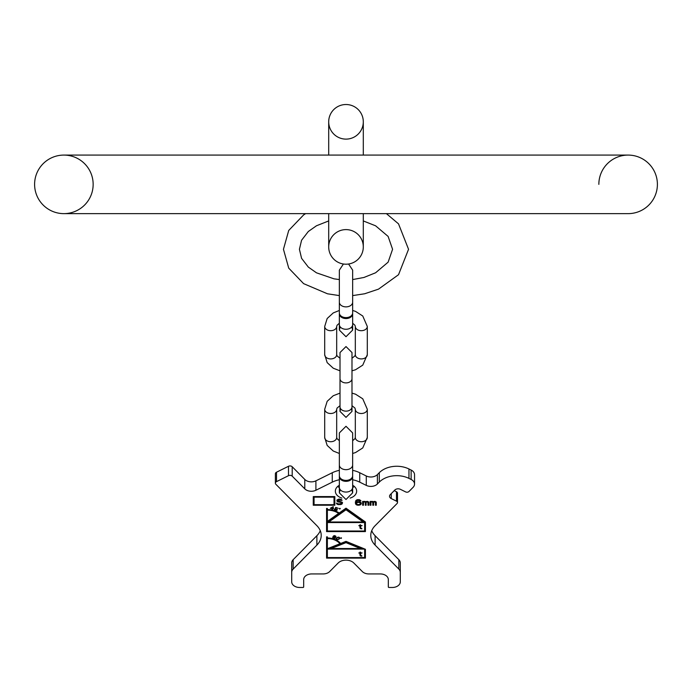 <?xml version="1.0" encoding="UTF-8"?>
<svg xmlns="http://www.w3.org/2000/svg" width="692" height="692" viewBox="0 0 692 692"><rect width="100%" height="100%" fill="white"/><g stroke="black" fill="none" stroke-linecap="round" stroke-linejoin="round"><path stroke-width="1.04" d="M657.4 184.357A29.28 29.28 0 0 1 628.12 213.638A29.28 29.28 0 0 0 657.4 184.357A29.28 29.28 0 0 1 628.12 213.638A29.28 29.28 0 0 0 657.4 184.357A29.28 29.28 0 0 0 628.12 155.086A29.28 29.28 0 0 1 657.4 184.357A29.28 29.28 0 0 0 628.12 155.086L63.88 155.086A29.28 29.28 0 0 0 34.6 184.357A29.28 29.28 0 0 0 63.88 213.638A29.28 29.28 0 0 0 93.152 184.357A29.28 29.28 0 0 0 63.88 155.086A29.28 29.28 0 0 0 34.6 184.357A29.28 29.28 0 0 0 63.88 213.638A29.28 29.28 0 0 0 93.152 184.357M598.848 184.357A29.28 29.28 0 0 1 628.12 155.086M346 104.518A17.3 17.3 0 0 1 363.3 121.818A17.3 17.3 0 0 0 346 104.518A17.3 17.3 0 0 0 328.7 121.818L328.7 121.818A17.3 17.3 0 0 1 346 104.518A17.3 17.3 0 0 1 363.3 121.818L363.3 121.818A17.3 17.3 0 0 1 346 139.118A17.3 17.3 0 0 1 328.7 121.818A17.3 17.3 0 0 1 346 104.518A17.3 17.3 0 0 1 363.3 121.818A17.3 17.3 0 0 1 346 139.118M328.7 213.638L328.7 246.906A17.3 17.3 0 0 0 346 264.206A17.3 17.3 0 0 0 363.3 246.906L363.3 246.906A17.3 17.3 0 0 0 346 229.606A17.3 17.3 0 0 0 328.7 246.906A17.3 17.3 0 0 0 346 264.206A17.3 17.3 0 0 0 363.3 246.906A17.3 17.3 0 0 0 346 229.606M352.617 313.372A6.652 4.706 180 0 1 352.652 313.839A6.652 4.706 180 0 1 346 318.545A6.652 4.706 180 0 1 339.348 313.839A6.652 4.706 180 0 1 339.383 313.372M339.348 302.17A6.652 4.706 180 0 0 346 306.876A6.652 4.706 180 0 0 352.652 302.17L352.652 312.905A6.652 4.706 180 0 1 346 317.611A6.652 4.706 180 0 1 339.348 312.905L339.348 270.139L343.414 264.015M367.296 354.685L367.296 326.451A5.986 4.239 0 0 1 361.302 330.69A5.986 4.239 0 0 1 355.316 326.451L355.316 354.685A5.986 4.239 0 0 0 361.302 358.914A5.986 4.239 0 0 0 367.296 354.685L362.755 365.134L355.55 369.744L351.986 370.825M324.704 354.685A5.986 4.239 180 0 0 330.698 358.914A5.986 4.239 180 0 0 336.684 354.685L336.684 326.451A5.986 4.239 180 0 1 330.698 330.69A5.986 4.239 180 0 1 324.704 326.451L324.704 354.685L327.178 362.625L333.259 368.213L340.014 370.825L340.014 411.394L340.62 408.764M367.296 437.491L367.296 409.257A5.986 4.239 0 0 1 361.302 413.496A5.986 4.239 0 0 1 355.316 409.257L355.316 437.491A5.986 4.239 0 0 0 361.302 441.721A5.986 4.239 0 0 0 367.296 437.491L362.755 447.94L355.55 452.551L352.652 453.476M324.704 437.491A5.986 4.239 180 0 0 330.698 441.721A5.986 4.239 180 0 0 336.684 437.491L336.684 409.257A5.986 4.239 180 0 1 330.698 413.496A5.986 4.239 180 0 1 324.704 409.257L324.704 437.491L327.178 445.432L333.259 451.02L339.348 453.476M352.617 476.165A6.652 4.706 180 0 1 352.652 476.632A6.652 4.706 180 0 1 346 481.338A6.652 4.706 180 0 1 339.348 476.632A6.652 4.706 180 0 1 339.383 476.165M352.652 464.963L352.652 475.698A6.652 4.706 180 0 1 346 480.395A6.652 4.706 180 0 1 339.348 475.698L339.348 432.933L346 426.281L352.652 432.933L352.652 464.963A6.652 4.706 180 0 1 346 469.669A6.652 4.706 180 0 1 339.348 464.963M327.844 548.531L331.139 548.531L331.139 547.96L346 542.087L360.394 547.96L360.394 548.531L331.139 548.531L346 542.649L360.394 548.531L363.585 548.531M327.368 557.562L327.368 549.093L364.632 549.093L364.632 557.562L326.572 557.562L326.572 536.862L327.368 536.862L327.368 537.987A14.376 10.164 0 0 1 339.91 543.194L339.91 543.756A14.376 10.164 180 0 0 327.368 538.549L327.368 537.987A15.172 10.726 180 0 1 340.611 543.479L346 541.352L365.428 549.284L365.428 558.124L326.572 558.124L326.572 536.862M361.821 555.745L360.714 555.451L360.575 553.349L362.106 552.943L360.575 552.943L360.575 552.147L359.883 552.147L359.883 552.943L358.776 552.943L359.883 553.349L360.16 555.745L361.821 556.152M339.91 543.756L327.368 548.713L327.368 538.549M327.368 522.555L327.368 521.993L328.83 521.993L328.83 521.431L346 509.2L363.179 521.431L363.179 521.993L328.83 521.993L346 509.77L363.179 521.993L364.632 521.993L364.632 531.024L327.368 531.024L327.368 522.555L364.632 522.555M361.821 528.437L360.714 528.143L360.575 526.041L362.106 525.635L360.575 525.635L360.575 524.839L359.883 524.839L359.883 525.635L358.776 525.635L359.883 526.041L360.16 528.437L361.821 528.844M327.368 510.134A15.968 11.288 180 0 1 338.622 513.412L327.368 521.431L327.368 508.438L326.572 508.438L326.572 531.024L327.368 531.024M331.027 508.092L332.8 507.227L332.402 508.335L331.027 507.712M335.17 537.442L334.322 538.108L333.163 537.632L333.925 536.81L335.17 537.442L335.153 536.854L333.423 536.594L334.184 535.911L336.009 536.655L334.573 535.573L333.414 536.006L332.705 537.494L334.72 538.35L335.568 537.693L335.162 536.854M337.246 537.788L338.483 537.381L339.253 537.926L338.647 539.025L337.411 539.423L336.632 538.878L337.246 537.373M334.02 504.676L314.064 504.676L314.064 497.15L334.02 497.15L334.02 504.676L334.824 504.676L334.824 496.588L313.26 496.588L313.26 505.238L334.824 505.238L334.824 496.588M360.307 502.842L360.307 503.923L358.975 504.641L357.314 504.52L356.311 503.56L357.807 502.236L360.307 502.842L360.307 502.271L360.471 503.196M291.704 572.327L291.704 562.916A7.984 5.648 0 0 1 293.148 559.681L293.148 569.092A7.984 5.648 180 0 0 291.704 572.327L291.704 581.842A7.984 5.648 180 0 0 299.688 587.482L302.88 587.482A0.796 0.562 180 0 0 303.684 586.92L303.684 579.576A7.984 5.648 0 0 1 311.668 573.936L323.181 573.936A7.984 5.648 180 0 0 329.721 571.523L338.154 563.02A9.584 6.773 0 0 1 353.846 563.02L362.279 571.523A7.984 5.648 180 0 0 368.819 573.936L380.332 573.936A7.984 5.648 0 0 1 388.316 579.576L388.316 586.92A0.796 0.562 180 0 0 389.12 587.482L392.312 587.482A7.984 5.648 180 0 0 400.296 581.842L400.296 572.327A7.984 5.648 180 0 0 398.851 569.092L375.116 545.114A23.952 16.937 0 0 1 370.782 535.4A23.952 16.937 0 0 1 375.116 525.686L397.07 503.525A2.396 1.695 180 0 0 397.502 502.548A2.396 1.695 180 0 0 396.481 501.164L391.248 498.569A3.996 2.82 0 0 1 389.544 496.259A3.996 2.82 0 0 1 390.262 494.642L394.847 490.014A3.996 2.82 0 0 1 400.409 489.322L405.633 491.908A2.396 1.695 180 0 0 408.972 491.493L413.098 487.332A7.984 5.648 180 0 0 414.543 484.097A7.984 5.648 180 0 0 411.135 479.469L408.955 478.388A21.296 15.06 180 0 0 379.303 482.09L377.399 484.002A7.984 5.648 0 0 1 366.284 485.395L366.284 475.984A7.984 5.648 180 0 0 377.399 474.6L379.303 472.679A21.296 15.06 0 0 1 408.955 468.977L411.135 470.058A7.984 5.648 0 0 1 414.543 474.686L414.543 484.097M293.148 569.092L316.884 545.114L316.884 535.712A23.952 16.937 180 0 0 320.275 530.695M275.373 483.172L275.373 473.761A2.664 1.886 0 0 1 276.506 472.221L276.506 481.632A2.664 1.886 180 0 0 275.373 483.172A2.664 1.886 180 0 0 275.849 484.253L316.884 525.686A23.952 16.937 0 0 1 321.218 535.4A23.952 16.937 0 0 1 316.884 545.114M276.506 481.632L288.495 475.689L288.495 466.278A2.664 1.886 0 0 1 292.206 466.745L304.791 479.452A7.984 5.648 180 0 0 315.907 480.836L332.264 472.748A23.952 16.937 0 0 1 339.348 470.344M339.348 479.755A23.952 16.937 0 0 0 332.264 482.151L315.907 490.247A7.984 5.648 0 0 1 304.791 488.863L292.206 476.157A2.664 1.886 180 0 0 288.495 475.689M352.652 479.755A23.952 16.937 0 0 1 359.736 482.151L366.284 485.395M341.865 498.076A10.648 7.525 0 0 1 335.352 491.138A10.648 7.525 0 0 1 339.348 485.256M352.652 485.256A10.648 7.525 0 0 1 356.648 491.138A10.648 7.525 0 0 1 350.135 498.076M326.572 508.438L326.572 531.586L365.428 531.586L365.428 521.993L346 508.17L339.184 513.014A16.764 11.859 180 0 0 327.368 509.572A15.968 11.288 0 0 1 338.622 512.85L338.622 513.412M332.964 506.76L330.343 508.335L332.272 508.689L331.987 509.502L332.463 509.589L332.757 508.776L333.691 508.568L332.887 508.421L333.449 506.847L332.964 506.76M335.222 508.966L336.675 509.286L336.736 509.978L335.655 510.194L334.357 509.269L334.426 509.831L336.355 510.514L337.263 509.632L335.265 508.646L335.88 507.79L338.224 508.291L335.698 507.392L335.265 508.395M336.961 537.563L336.182 538.722L337.229 539.708L338.933 539.241L339.711 538.082L338.665 537.104L336.961 537.563M341.493 538.082L340.672 538.082L341.493 538.082M340.204 508.611L339.391 508.663L340.204 508.611M341.078 500.351L342.073 500.351L341.407 499.512L339.08 499.027L337.082 499.875L336.918 500.835L337.748 501.795L341.243 502.513L341.243 503.594L338.751 503.958L336.416 503.119L337.082 504.2L338.751 504.676L342.237 503.837L342.237 502.271L337.912 500.714L338.578 499.875L341.078 500.351L341.692 499.788M356.146 502.236L357.314 500.316L360.973 500.913L359.477 499.719L357.141 499.719L355.818 500.558L355.48 503.681L356.311 504.762L357.98 505.238L360.471 504.762L361.302 503.681L360.973 502.478L359.641 501.761L356.146 502.236M363.464 505.238L363.464 502.236L364.295 501.882L365.298 502.357L365.298 505.238L366.129 505.238L366.129 502.357L366.795 501.882L367.954 502.357L367.954 505.238L368.793 505.238L368.455 501.761L362.634 501.397L362.634 505.238L363.464 505.238M370.955 505.238L370.955 502.236L371.786 501.882L372.78 502.357L372.78 505.238L373.611 505.238L373.611 502.357L374.277 501.882L375.445 502.357L375.445 505.238L376.275 505.238L375.946 501.761L370.116 501.397L370.116 505.238L370.955 505.238M354.313 486.433A10.648 7.525 0 0 1 352.652 487.601M339.348 487.601A10.648 7.525 0 0 1 337.687 486.433M371.725 530.695A23.952 16.937 180 0 0 375.116 535.712L398.851 559.681A7.984 5.648 0 0 1 400.296 562.916L400.296 572.327M394.224 490.637L396.481 491.752A2.396 1.695 0 0 1 397.502 493.137L397.502 502.548M352.652 470.344A23.952 16.937 0 0 1 359.736 472.748L366.284 475.984M276.506 472.221L288.495 466.278M293.148 559.681L316.884 535.712M364.632 557.562L365.428 557.562L365.428 549.284M327.368 537.424L327.368 536.862M346 542.649L346 542.087M364.632 531.024L365.428 531.024L365.428 521.993M327.368 509.009L327.368 508.438M346 509.77L346 509.2M332.887 508.421L333.259 506.812M332.757 508.776L332.887 508.231M332.463 509.589L332.757 508.205M335.265 508.646L335.75 507.409M332.757 537.07L333.137 537.52M333.423 536.594L333.457 535.98M333.406 536.923L333.112 537.416M339.141 538.471L339.634 537.796L339.642 538.35M336.251 538.445L336.632 538.878L336.745 537.771M359.883 527.477L360.696 528.108M359.883 554.785L360.696 555.417M337.22 509.952L337.22 509.45M337.073 510.168L337.073 509.597M334.677 510.125L334.677 509.554M334.426 509.831L334.426 509.295M335.404 537.969L335.404 537.407M335.084 538.203L335.084 537.745M333.086 538.065L333.086 537.494M332.8 537.779L332.8 537.217M335.62 536.534L335.62 535.971M333.483 536.49L333.483 535.954M335.084 537.286L335.084 536.819M333.233 537.061L333.233 536.499M333.137 537.226L333.137 536.663M339.564 538.532L339.564 537.961M339.383 538.808L339.383 538.238M338.933 539.241L338.933 538.739M336.77 539.544L336.77 539.111M336.416 539.293L336.416 538.722M336.234 538.973L336.234 538.506M336.892 538.125L336.892 537.623M336.667 538.454L336.667 537.883M339.253 537.926L339.253 537.364M339.158 537.727L339.158 537.286M360.99 528.74L360.99 528.273M360.575 528.645L360.575 528.074M360.16 528.437L360.16 527.875M360.99 556.048L360.99 555.581M360.575 555.953L360.575 555.382M360.16 555.745L360.16 555.183M341.364 538.298L341.364 537.779M340.992 538.445L340.992 537.874M340.767 538.367L340.767 537.935M340.101 508.836L340.101 508.361M339.755 509.001L339.755 508.43M339.512 508.94L339.512 508.43M334.02 497.15L334.02 496.588M314.064 497.15L314.064 496.588M313.26 496.588L313.26 504.676L314.064 504.676M337.912 500.472L338.085 499.546L339.08 499.183L341.078 499.788M336.658 503.119L337.912 503.992L340.075 504.113L342.575 502.755M336.935 500.307L337.748 501.233L341.243 501.951L341.571 502.876M355.316 501.994L355.818 503.715L357.141 504.554L359.641 504.554L361.302 503.075M356.146 501.994L356.484 500.351L357.314 499.754L360.593 500.351M356.311 503.196L356.484 502.271L357.807 501.674L360.307 502.271M362.634 501.397L362.634 504.676L363.464 504.676M367.954 504.676L368.793 504.676L368.793 502.357M367.521 501.397L367.954 502.357M366.129 502.357L366.18 501.726M365.298 504.676L366.129 504.676M364.866 501.397L365.298 502.357M370.116 501.397L370.116 504.676L370.955 504.676M375.445 504.676L376.275 504.676L376.275 502.357M375.012 501.397L375.445 502.357M373.611 502.357L373.663 501.726M372.78 504.676L373.611 504.676M372.348 501.397L372.78 502.357M340.914 500.108L340.914 499.546M340.576 499.875L340.576 499.304M340.075 499.754L340.075 499.183M339.08 499.754L339.08 499.183M338.578 499.875L338.578 499.304M338.085 500.108L338.085 499.546M342.237 503.837L342.237 503.274M341.571 504.312L341.571 503.75M340.914 504.554L340.914 503.992M340.075 504.676L340.075 504.113M338.751 504.676L338.751 504.113M337.912 504.554L337.912 503.992M337.082 504.2L337.082 503.629M336.589 503.594L336.589 503.119M341.243 502.513L341.243 501.951M340.741 502.271L340.741 501.709M340.075 502.15L340.075 501.588M339.08 502.15L339.08 501.588M338.414 502.037L338.414 501.466M337.748 501.795L337.748 501.233M337.082 501.311L337.082 500.748M336.918 500.835L336.918 500.351M360.973 504.278L360.973 503.715M360.471 504.762L360.471 504.2M359.641 505.125L359.641 504.554M358.811 505.238L358.811 504.676M357.98 505.238L357.98 504.676M357.141 505.125L357.141 504.554M356.311 504.762L356.311 504.2M355.818 504.278L355.818 503.715M355.48 503.681L355.48 503.119M360.143 500.913L360.143 500.351M359.805 500.558L359.805 499.996M359.304 500.316L359.304 499.754M358.811 500.195L358.811 499.633M357.807 500.195L357.807 499.633M357.314 500.316L357.314 499.754M356.812 500.558L356.812 499.996M356.484 500.913L356.484 500.351M356.311 501.276L356.311 500.714M359.97 502.6L359.97 502.037M359.477 502.357L359.477 501.795M358.975 502.236L358.975 501.674M357.807 502.236L357.807 501.674M357.314 502.357L357.314 501.795M356.812 502.6L356.812 502.037M356.484 502.842L356.484 502.271M363.464 502.236L363.464 501.761M367.789 502.115L367.789 501.553M367.625 501.994L367.625 501.432M367.296 501.882L367.296 501.397M366.795 501.882L366.795 501.441M366.457 501.994L366.457 501.518M366.293 502.115L366.293 501.639M365.134 502.115L365.134 501.553M364.961 501.994L364.961 501.432M364.632 501.882L364.632 501.397M364.295 501.882L364.295 501.397M363.802 501.994L363.802 501.518M370.955 502.236L370.955 501.761M375.28 502.115L375.28 501.553M375.107 501.994L375.107 501.432M374.779 501.882L374.779 501.397M374.277 501.882L374.277 501.441M373.948 501.994L373.948 501.518M373.784 502.115L373.784 501.639M372.616 502.115L372.616 501.553M372.452 501.994L372.452 501.432M372.114 501.882L372.114 501.397M371.786 501.882L371.786 501.397M371.284 501.994L371.284 501.518M34.6 184.357A29.28 29.28 0 0 0 63.88 213.638L628.12 213.638M363.3 121.818L363.3 155.086L363.3 121.818M346 264.206A17.3 17.3 0 0 0 363.3 246.906L363.3 213.638M352.652 313.839L352.652 324.574A6.652 4.706 180 0 1 346 329.271A6.652 4.706 180 0 1 339.348 324.574L339.348 330.067L340.179 326.849M351.986 378.68A5.986 4.239 180 0 1 346 382.91A5.986 4.239 180 0 1 340.014 378.68L340.014 352.548L346 346.562L351.986 352.548L351.986 406.905A5.986 4.239 180 0 1 346 411.143A5.986 4.239 180 0 1 340.014 406.905L340.014 411.394L346 417.38L351.986 411.394L351.986 406.905L351.986 411.394L351.38 408.764M352.652 476.632L352.652 487.358A6.652 4.706 180 0 1 346 492.064A6.652 4.706 180 0 1 339.348 487.358L339.348 492.86L340.179 489.642M398.851 559.681L398.851 569.092M375.116 545.114L375.116 535.712M391.248 493.647L391.248 498.569M396.481 491.752L396.481 501.164M411.135 470.058L411.135 479.469M408.955 468.977L408.955 478.388M379.303 472.679L379.303 482.09M377.399 484.002L377.399 474.6M359.736 482.151L359.736 472.748M332.264 482.151L332.264 472.748M315.907 480.836L315.907 490.247M304.791 479.452L304.791 488.863M292.206 476.157L292.206 466.745M363.3 246.906L363.3 220.938L375.6 225.808L388.117 236.413L392.58 249.293L388.117 262.173L375.6 272.778L363.949 277.466L352.652 279.568M328.7 121.818L328.7 155.086M339.348 279.568L333.985 278.824L316.478 272.821L308.312 267.077L301.574 258.324L299.42 249.293L301.574 240.254L308.312 231.509L316.478 225.765L328.7 220.938M305.596 213.638L303.606 214.935L288.72 230.453L283.452 249.293L288.72 268.124L303.606 283.642L327.498 293.797L339.348 295.596M352.652 295.596L364.667 293.763L378.507 289.144L398.523 274.715L408.548 249.293L398.523 223.862L386.413 213.638M339.348 313.839L339.348 330.067L346 336.719L352.652 330.067L352.652 324.574L352.652 330.067L351.821 326.849M339.348 298.036L339.348 310.466L333.259 312.922L327.178 318.51L324.704 326.451M348.586 264.015L352.652 270.139L352.652 302.17M352.652 275.641L352.652 270.139M339.348 275.641L339.348 270.139M336.684 326.451L337.099 325.223L339.348 323.242M352.652 323.242L354.901 325.214L355.316 326.451M352.652 310.466L355.55 311.391L362.755 316.002L367.296 326.451M336.684 354.685L337.099 355.913L340.014 358.248L340.014 352.548M351.986 358.248L354.901 355.922L355.316 354.685M351.986 357.037L351.986 352.548M336.684 409.257L337.099 408.029L340.014 405.694M351.986 405.694L354.901 408.02L355.316 409.257M324.704 409.257L327.178 401.317L333.259 395.729L340.014 393.117M351.986 393.117L355.55 394.198L362.755 398.808L367.296 409.257M336.684 437.491L337.099 438.719L339.348 440.7M352.652 440.7L354.901 438.728L355.316 437.491M339.348 476.632L339.348 492.86L346 499.512L352.652 492.86L352.652 487.358L352.652 492.86L351.821 489.642M352.652 438.434L352.652 432.933M339.348 438.434L339.348 432.933"/></g></svg>
